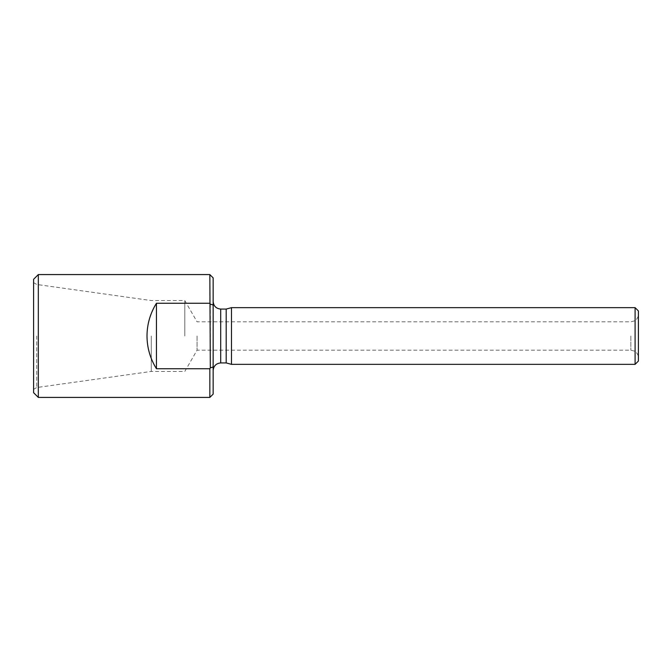 <?xml version="1.0" encoding="UTF-8"?>
<svg xmlns="http://www.w3.org/2000/svg" width="672" height="672" viewBox="0 0 672 672"><rect width="100%" height="100%" fill="white"/><g stroke="black" fill="none" stroke-linecap="round" stroke-linejoin="round"><path stroke-width="0.5" stroke-dasharray="3.36 2.52" d="M209.84 274.579L209.84 303.265L156.45 303.265C143.951 325.088 143.951 346.912 156.45 368.735L209.84 368.735L209.84 397.421M213.15 336L213.15 370.49L213.15 336M213.15 277.88L213.15 394.12M151.267 336L151.267 371.44L151.267 336M184.8 336L184.8 300.56L184.8 336M38.321 397.421L38.321 274.579M33.6 336L33.6 389.382L33.6 336M33.6 392.7L33.6 279.3M226.195 362.93L226.195 309.07M231.487 364.35L231.487 307.65M635.09 307.65L635.09 364.35M638.4 310.96L638.4 361.04M638.4 336L638.4 357.739L638.4 336M197.072 336L197.072 350.179L197.072 336M210.319 304.156L210.319 367.844L209.84 368.735M156.45 303.265L156.45 368.735M220.71 309.07L220.71 362.93M36.725 336L36.725 387.534L36.725 336M630.84 336L630.84 350.179L630.84 336M33.6 389.382L36.725 387.534L151.267 371.44L184.8 371.44L197.072 350.179L630.84 350.179L634.536 351.137C637.014 352.64 638.299 354.841 638.4 357.739M33.6 282.618L36.725 284.466L151.267 300.56L184.8 300.56L197.072 321.821L630.84 321.821L634.536 320.863C637.014 319.36 638.299 317.159 638.4 314.261"/><path stroke-width="1.01" d="M210.319 304.156L213.15 304.97L210.319 304.156L209.84 303.265L156.45 303.265C150.226 313.286 147.076 324.198 147 336C147.076 347.802 150.226 358.714 156.45 368.735L209.84 368.735L210.319 367.844L209.84 274.579L38.321 274.579L38.321 397.421L209.84 397.421L209.84 368.735M209.84 397.421L213.15 394.12L213.15 367.03L210.319 367.844L213.15 367.03L213.15 277.88L209.84 274.579M38.321 274.579L33.6 279.3L33.6 392.7L38.321 397.421M226.195 362.93L220.71 362.93L220.71 309.07L226.195 309.07L226.195 362.93L231.487 364.35L635.09 364.35L635.09 307.65L231.487 307.65L231.487 364.35M635.09 364.35L638.4 361.04L638.4 310.96L635.09 307.65M156.45 303.265L156.45 368.735M226.195 309.07L231.487 307.65M220.71 309.07C216.115 308.616 213.595 306.096 213.15 301.51M220.71 362.93C216.115 363.384 213.595 365.904 213.15 370.49"/></g></svg>
